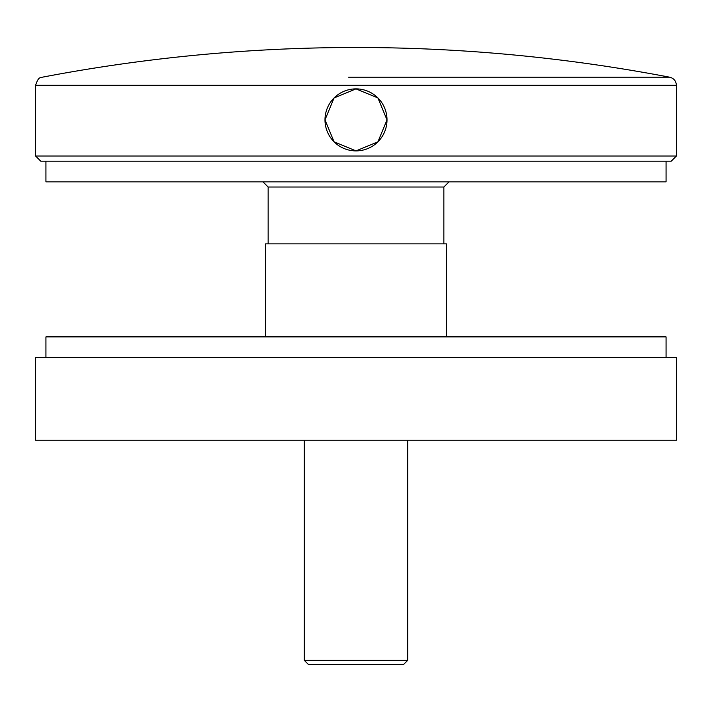 <?xml version="1.0" encoding="UTF-8"?>
<svg xmlns="http://www.w3.org/2000/svg" width="712" height="712" viewBox="0 0 712 712"><rect width="100%" height="100%" fill="white"/><g stroke="black" fill="none" stroke-linecap="round" stroke-linejoin="round"><path stroke-width="1.07" d="M348.64 77.199L669.681 77.199C673.864 78.302 676.097 81.008 676.4 85.315L676.4 156.008L35.6 156.008L40.771 161.179L671.229 161.179L676.4 156.008M387.008 119.892L377.921 141.813L356.018 150.891L334.088 141.821L324.992 119.901L334.053 97.98L355.973 88.884L377.912 97.945L387.008 119.892A31.008 31.008 0 0 0 340.496 93.032A31.008 31.008 0 0 0 340.496 146.743A31.008 31.008 0 0 0 387.008 119.892M676.4 85.315L35.6 85.315C38.991 74.947 40.984 78.614 42.319 77.199A1670.904 1670.904 0 0 1 669.681 77.199L363.36 77.199M356 440.238L676.4 440.238L676.4 357.549L35.6 357.549L35.6 440.238L356 440.238M666.067 161.179L666.067 181.854L45.933 181.854L45.933 161.179M443.852 243.86L443.852 187.016L268.148 187.016L262.977 181.854M666.067 357.549L666.067 336.883L45.933 336.883L45.933 357.549M407.673 660.38L403.544 664.51L308.456 664.51L304.327 660.38L407.673 660.38L407.673 440.238M265.567 336.883L265.567 243.86L446.433 243.86L446.433 336.883M35.6 85.315L35.6 156.008M268.148 243.86L268.148 187.016M443.852 187.016L449.023 181.854M304.327 440.238L304.327 660.38"/></g></svg>
